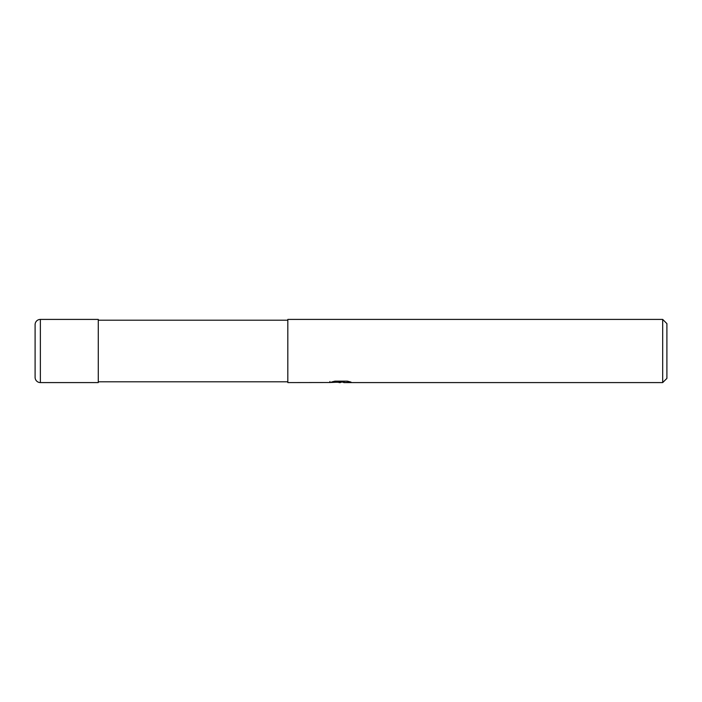 <?xml version="1.0" encoding="UTF-8"?>
<svg xmlns="http://www.w3.org/2000/svg" width="702" height="702" viewBox="0 0 702 702"><rect width="100%" height="100%" fill="white"/><g stroke="black" fill="none" stroke-linecap="round" stroke-linejoin="round"><path stroke-width="1.05" d="M287.82 381.8L98.28 381.8M98.28 320.2L287.82 320.2M343.69 382.09L336.793 382.283M340.47 382.59L338.978 382.59M662.688 382.59L662.688 319.41L666.9 323.622L666.9 378.378L662.688 382.59L343.813 382.59L343.69 381.519L345.27 381.16M329.94 382.52L287.82 382.59L287.82 319.41L662.688 319.41M329.94 381.467L329.94 382.529L341.734 381.993L331.634 381.993L334.924 381.16L347.385 381.16L351 382.09L343.69 382.572M341.734 381.16L341.734 381.993M40.365 319.41A5.265 5.265 0 0 0 35.1 324.675L35.1 377.325A5.265 5.265 0 0 0 40.365 382.59L40.365 319.41L98.28 319.41L98.28 382.59L40.365 382.59M341.734 381.537L343.69 381.537"/></g></svg>
